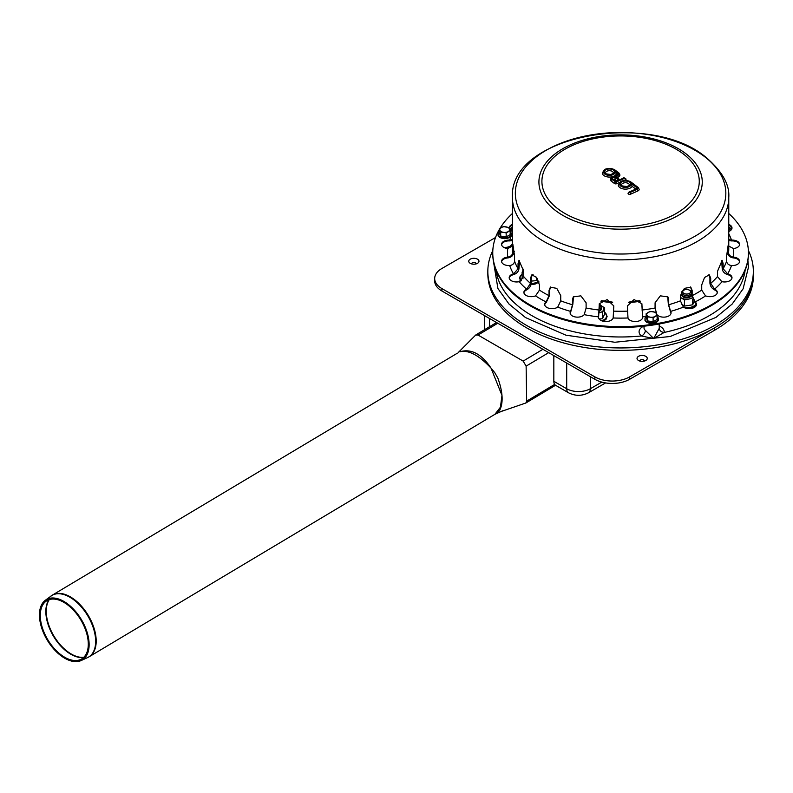 <?xml version="1.0" encoding="UTF-8"?>
<svg xmlns="http://www.w3.org/2000/svg" width="793" height="793" viewBox="0 0 793 793"><rect width="100%" height="100%" fill="white"/><g stroke="black" fill="none" stroke-linecap="round" stroke-linejoin="round"><path stroke-width="1.19" d="M470.249 263.345L470.249 263.345A5.115 2.954 180 0 1 470.249 259.172A5.115 2.954 180 0 1 477.485 259.172A5.115 2.954 180 0 1 477.485 263.345A5.115 2.954 180 0 1 470.249 263.345M471.756 263.95A2.161 1.249 180 0 1 473.867 262.424A2.161 1.249 180 0 1 475.978 263.95M638.534 360.508L638.534 360.508A5.115 2.954 180 0 1 638.534 356.325A5.115 2.954 180 0 1 645.76 356.325A5.115 2.954 180 0 1 645.76 360.508A5.115 2.954 180 0 1 638.534 360.508M640.04 361.102A2.161 1.249 180 0 1 642.152 359.576A2.161 1.249 180 0 1 644.253 361.102M495.536 237.513L441.879 268.49A24.583 14.195 0 0 0 434.683 278.521L434.683 280.93A24.583 14.195 0 0 0 441.879 290.972L594.859 379.292A24.583 14.195 0 0 0 629.632 379.292L714.463 330.314A132.758 76.643 0 0 0 753.35 276.113L753.35 271.295A132.758 76.643 180 0 1 671.393 342.11A132.758 76.643 180 0 1 526.711 325.497A132.758 76.643 180 0 1 487.834 271.295A132.758 76.643 180 0 1 492.81 250.499M434.683 278.521A24.583 14.195 0 0 0 441.879 288.563L594.859 376.883A24.583 14.195 0 0 0 629.632 376.883L714.463 327.906A132.758 76.643 0 0 0 753.35 273.704A132.758 76.643 0 0 1 671.393 344.519A132.758 76.643 0 0 1 526.711 327.906A132.758 76.643 0 0 1 487.834 273.704L487.834 271.295M553.831 355.601L553.831 381.304A8.852 5.115 120 0 0 555.665 385.348L568.531 392.783A8.852 5.115 -60 0 1 566.698 388.729L566.698 363.035M691.546 292.895A4.927 2.845 180 0 1 690.118 294.599A4.927 2.845 180 0 1 683.16 294.599A4.927 2.845 180 0 1 683.15 290.565L683.853 290.169A3.945 2.28 180 0 1 689.434 290.169A3.945 2.28 180 0 1 689.434 293.39A3.945 2.28 180 0 1 683.853 293.39A3.945 2.28 180 0 1 683.853 290.169M689.434 290.169L690.128 290.565A4.927 2.845 180 0 1 691.546 292.26M683.16 294.599L683.853 294.996A3.945 2.28 180 0 1 683.546 294.798M689.732 294.798A3.945 2.28 180 0 1 689.424 294.996A3.945 2.28 180 0 1 683.853 294.996L683.853 294.996M691.546 294.5A4.927 2.845 180 0 1 690.118 296.205A4.927 2.845 180 0 1 683.169 296.205A4.927 2.845 180 0 1 681.911 293.39M683.169 296.205A4.927 2.845 180 0 1 683.16 296.195L683.863 296.602A3.945 2.28 180 0 1 683.546 296.404M689.732 296.404A3.945 2.28 180 0 1 689.424 296.602A3.945 2.28 180 0 1 683.863 296.602A3.945 2.28 180 0 1 683.853 296.602M599.32 307.258A3.945 2.28 180 0 0 599.32 304.195L599.885 304.522A4.927 2.845 180 0 1 599.885 308.546A4.927 2.845 180 0 1 599.32 308.824M599.498 308.745A3.945 2.28 180 0 1 599.32 308.864L599.885 308.546M601.124 307.337A4.927 2.845 180 0 1 599.885 310.152A4.927 2.845 180 0 1 599.31 310.44L599.885 310.152M494.882 414.333L499.798 410.09C503.456 402.497 502.802 391.811 497.826 378.023L494.812 372.73L491.045 368.13C481.5 353.856 471.082 348.414 459.801 351.805C468.405 349.673 478.823 355.115 491.045 368.13L501.969 395.39L500.442 407.176L494.911 414.313L89.212 656.723A35.893 20.36 -120.9 0 0 96.191 640.556A35.893 20.36 -120.9 0 0 80.004 604.573A35.893 20.36 -120.9 0 0 52.397 595.097A35.893 20.36 -120.9 0 0 51.624 595.593M45.27 600.321A35.12 19.924 59.1 0 1 81.382 619.581A35.12 19.924 59.1 0 1 81.233 660.51A35.12 19.924 59.1 0 1 64.719 658.22A35.12 19.924 59.1 0 1 41.86 628.522A35.12 19.924 59.1 0 1 45.27 600.321L52.397 595.097L457.164 353.311M458.096 352.687L475.701 335.033L478.03 335.042L523.162 361.093L526.126 366.128L526.661 401.139L525.858 403.003L497.34 412.796M64.709 657.258A33.93 19.25 59.1 0 1 42.624 628.571A33.93 19.25 59.1 0 1 45.915 601.312A33.93 19.25 59.1 0 1 80.807 619.928A33.93 19.25 59.1 0 1 80.668 659.469A33.93 19.25 59.1 0 1 64.709 657.258M509.612 229.227A132.758 76.643 180 0 1 512.417 226.867M728.767 226.867A132.758 76.643 180 0 1 731.622 229.276M748.374 250.499A132.758 76.643 180 0 1 753.35 271.295M643.539 326.24A12.559 7.246 -0 0 0 641.398 335.974L653.68 338.502L664.147 332.455A12.559 7.246 -0 0 0 659.221 326.002M659.142 324.01L659.28 327.796A7.643 4.411 180 0 1 659.251 328.292A4.917 3.995 -170.8 0 0 664.147 332.455A124.888 72.104 180 0 0 745.133 270.304M496.051 270.304A124.888 72.104 180 0 0 641.398 335.974A4.917 3.271 129.2 0 0 645.413 330.433A7.643 4.411 180 0 1 644.005 327.796L644.005 327.915M659.251 328.292L653.68 338.502L645.413 330.433M602.432 318.776L602.432 312.67L604.633 307.922L604.633 314.018L602.432 318.776L599.111 318.964M599.181 312.888A7.375 4.262 0 0 0 603.532 310.043A7.375 4.262 0 0 0 601.629 305.929L604.633 307.922M601.629 305.929A7.375 4.262 0 0 0 601.084 305.652M599.28 311.252A4.917 2.835 0 0 0 599.885 310.955A4.917 2.835 0 0 0 601.282 308.536M536.375 277.154L536.375 280.633L531.26 281.109M537.267 278.373L536.375 280.633M532.044 274.953A7.375 4.262 0 0 0 532.262 274.913A7.375 4.262 0 0 0 533.114 274.755M523.529 269.194A7.375 4.262 0 0 0 523.221 269.699L522.121 272.326L522.121 278.432L523.063 278.799M523.221 269.699A7.375 4.262 0 0 0 523.707 272.653M522.121 272.326L523.707 273.05M692.676 299.566L692.676 304.809L684.448 306.088L684.448 299.982L688.562 299.1A7.375 4.262 0 0 0 692.002 297.91M694.004 301.627L692.676 304.809M681.435 304.006L684.448 306.088M680.434 297.276A7.375 4.262 0 0 0 681.435 297.999L684.448 299.982M680.434 297.444L681.435 297.999A7.375 4.262 0 0 0 688.562 299.1M681.95 291.705A7.375 4.262 0 0 0 681.415 291.983M681.772 294.629A4.917 2.835 0 0 0 683.169 296.988A4.917 2.835 0 0 0 690.128 296.988A4.917 2.835 0 0 0 691.546 295.274M650.369 317.18A4.917 2.835 180 0 1 646.89 315.168A4.917 2.835 180 0 1 648.168 312.432A4.917 2.835 180 0 1 652.917 311.699A4.917 2.835 180 0 1 656.396 313.701A4.917 2.835 180 0 1 655.117 316.447A4.917 2.835 180 0 1 650.369 317.18L653.115 317.765L653.115 321.76L647.623 320.917L646.156 317.745L646.156 313.75L647.623 316.922L650.369 317.18M653.115 321.76L657.129 319.45L657.129 315.455L655.652 312.283L650.171 311.441L646.156 313.75M647.623 320.917L647.623 316.922M657.129 315.455L653.115 317.765M503.426 232.349A4.917 2.835 180 0 1 499.957 230.337A4.917 2.835 180 0 1 501.226 227.591A4.917 2.835 180 0 1 505.974 226.857A4.917 2.835 180 0 1 509.453 228.87A4.917 2.835 180 0 1 508.184 231.606A4.917 2.835 180 0 1 503.426 232.349L506.172 232.934L506.172 236.929L500.69 236.076L499.223 232.914L499.223 228.919L500.69 232.091L503.426 232.349M506.172 236.929L510.186 234.609L510.186 230.614L508.719 227.452L503.238 226.6L499.223 228.919M500.69 236.076L500.69 232.091M510.186 230.614L506.172 232.934M512.417 246.058L507.738 248.546A7.375 4.262 180 0 1 501.582 244.343A7.375 4.262 180 0 1 509.671 240.11L512.417 239.615M512.417 240.557L509.671 240.913A7.375 4.262 -0 0 0 501.612 244.75M513.735 273.763L518.057 268.728L518.057 263.504L519.019 260.302L523.707 271.375L523.707 276.588L519.147 281.693A7.375 4.262 180 0 1 509.185 277.709A7.375 4.262 180 0 1 513.507 273.833L513.507 274.636A7.375 4.262 -0 0 0 509.215 278.105M519.524 260.372L518.969 268.51C518.681 271.404 516.937 273.426 513.735 274.576M546.189 301.806L549.043 295.65L549.043 290.436L550.392 287.185L556.785 288.374L560.74 295.62L560.74 300.844L557.737 307.109A7.375 4.262 180 0 1 549.559 308.418A7.375 4.262 180 0 1 544.672 304.403A7.375 4.262 180 0 1 546.04 301.925L546.04 302.728A7.375 4.262 -0 0 0 544.702 304.809M550.709 286.977L549.638 289.98L549.638 295.204L546.189 302.609M598.576 316.724L599.31 303.739L607.131 299.566L613.812 305.929L613.167 317.983A7.375 4.262 180 0 1 605.287 321.522A7.375 4.262 180 0 1 598.517 317.279A7.375 4.262 180 0 1 598.556 316.873L598.556 317.676A7.375 4.262 -0 0 0 598.546 317.686M599.389 303.451L598.576 317.527M656.862 314.514L655.077 308.011L655.077 302.787L660.331 295.839L667.904 296.889L668.707 299.536L668.707 304.75L670.591 311.391A7.375 4.262 180 0 1 671.056 312.888A7.375 4.262 180 0 1 665.238 317.051A7.375 4.262 180 0 1 656.971 314.652L656.862 314.514M671.027 313.294A7.375 4.262 -0 0 0 670.591 312.194L668.33 304.225L667.706 296.641M705.433 295.779L701.726 290.119L701.726 284.905L704.531 277.491L709.309 274.834L710.697 278.145L710.697 283.369L714.612 289.118A7.375 4.262 180 0 1 717.298 292.409A7.375 4.262 180 0 1 713.294 296.195A7.375 4.262 180 0 1 705.631 295.868L705.433 295.779M717.269 292.805A7.375 4.262 -0 0 0 714.612 289.921L714.414 289.822C711.668 288.226 710.171 285.956 709.923 283.022L709.923 277.798L708.892 274.715M731.265 265.536C728.42 264.981 726.884 263.534 726.626 261.165L726.626 255.951L728.311 244.383L728.549 252.729C728.807 255.088 730.353 256.545 733.188 257.091L733.436 257.11A7.375 4.262 180 0 1 739.601 261.313A7.375 4.262 180 0 1 731.513 265.556L731.265 265.536M739.572 261.72A7.375 4.262 -0 0 0 733.436 257.913L733.188 257.894C729.758 257.249 727.885 255.505 727.577 252.65L727.577 247.019M728.767 224.429A7.375 4.262 180 0 1 731.998 227.948A7.375 4.262 180 0 1 728.767 231.477M731.959 228.354A7.375 4.262 -0 0 0 728.767 225.232M728.767 239.615L731.513 240.11A7.375 4.262 180 0 1 739.601 244.343A7.375 4.262 180 0 1 733.436 248.546L728.767 246.058M739.572 244.75A7.375 4.262 -0 0 0 731.513 240.913L728.767 240.557M721.799 281.634L717.477 276.588L717.477 271.375L722.155 260.302L723.117 263.504L723.117 268.728L727.677 273.833A7.375 4.262 180 0 1 731.998 277.709A7.375 4.262 180 0 1 722.026 281.693L721.799 281.634M731.959 278.105A7.375 4.262 -0 0 0 727.677 274.636L727.439 274.576C724.247 273.426 722.502 271.404 722.205 268.51L721.66 260.372M683.288 306.99L680.434 300.844L680.434 295.62L684.399 288.374L690.792 287.185L692.14 290.436L692.14 295.65L695.134 301.925A7.375 4.262 180 0 1 696.512 304.403A7.375 4.262 180 0 1 691.625 308.418A7.375 4.262 180 0 1 683.437 307.109L683.288 306.99M696.482 304.809A7.375 4.262 -0 0 0 695.134 302.728L691.546 295.204L691.546 289.98L690.475 286.977M627.977 317.834L627.362 305.929L634.053 299.566L641.874 303.739L642.627 316.873A7.375 4.262 180 0 1 642.667 317.279A7.375 4.262 180 0 1 635.897 321.522A7.375 4.262 180 0 1 628.016 317.983L627.977 317.834M642.627 317.686A7.375 4.262 -0 0 0 642.627 317.676L641.795 303.451M570.682 311.252L572.477 304.75L572.477 299.536L573.28 296.889L580.853 295.839L586.106 302.787L586.106 308.011L584.213 314.652A7.375 4.262 180 0 1 575.936 317.051A7.375 4.262 180 0 1 570.127 312.888A7.375 4.262 180 0 1 570.593 311.391L570.593 312.194A7.375 4.262 -0 0 0 570.157 313.294M573.478 296.641L572.853 304.225L570.682 312.055M526.77 289.019L530.477 283.369L530.477 278.145L531.875 274.834L536.643 277.491L539.458 284.905L539.458 290.119L535.543 295.868A7.375 4.262 180 0 1 527.88 296.195A7.375 4.262 180 0 1 523.886 292.409A7.375 4.262 180 0 1 526.572 289.118L526.572 289.921A7.375 4.262 -0 0 0 523.915 292.805M532.281 274.715L531.26 277.798L531.26 283.022C531.013 285.956 529.516 288.226 526.77 289.822M507.996 257.091C510.831 256.545 512.377 255.088 512.625 252.729L512.863 244.383L514.558 255.951L514.558 261.165C514.3 263.534 512.754 264.981 509.919 265.536L509.671 265.556A7.375 4.262 180 0 1 501.582 261.313A7.375 4.262 180 0 1 507.738 257.11L507.738 257.913A7.375 4.262 -0 0 0 501.612 261.72M513.606 247.019L513.606 252.65C513.299 255.505 511.426 257.249 507.996 257.894M512.417 231.477A7.375 4.262 180 0 1 509.8 229.643M509.225 228.394A7.375 4.262 180 0 1 509.185 227.948A7.375 4.262 180 0 1 512.417 224.429M512.417 225.232A7.375 4.262 -0 0 0 509.215 228.354M728.767 213.495A127.842 73.808 180 0 1 748.433 252.828A127.842 73.808 180 0 1 620.592 326.637A127.842 73.808 180 0 1 492.75 252.828A127.842 73.808 180 0 1 499.223 229.643M499.957 228.404A127.842 73.808 180 0 1 512.417 213.495M748.433 253.235A127.842 73.808 180 0 1 748.433 253.631A127.842 73.808 180 0 1 620.592 327.44A127.842 73.808 180 0 1 492.75 253.631A127.842 73.808 180 0 1 492.75 253.235M607.022 171.159A3.935 2.27 180 0 1 611.155 170.921A3.935 2.27 180 0 1 613.356 172.963L611.195 174.5C605.921 173.984 604.018 173.469 605.485 172.963A3.935 2.27 180 0 1 607.022 171.159M623.04 183.213A3.935 2.27 180 0 1 627.174 182.975A3.935 2.27 180 0 1 629.364 185.007L627.213 186.543C621.94 186.028 620.037 185.522 621.504 185.007A3.935 2.27 180 0 1 623.04 183.213M613.544 179.426L614.803 179.347L616.815 180.863M615.794 181.656L613.395 179.307A1.229 0.793 127 0 0 612.652 179.287L615.794 181.656L618.917 180.269L615.774 177.91A1.229 0.793 127 0 0 614.803 179.347M615.953 181.25L618.917 180.269M615.249 171.447A5.898 3.41 180 0 1 608.211 175.293A5.898 3.41 180 0 1 604.425 170.148A5.898 3.41 180 0 1 614.099 169.88L618.114 172.904A2.954 1.705 180 0 1 618.253 174.857L616.548 176.403A2.21 1.279 -0 0 0 616.657 177.87L619.502 180.011L623.784 177.771A1.229 0.615 66.1 0 1 624.279 177.9L624.735 178.237L615.953 182.122L612.067 179.545A2.706 1.566 180 0 1 612.146 177.592A2.706 1.566 180 0 1 615.467 177.216L614.446 177.335L615.467 177.216A2.954 1.705 180 0 1 615.923 176.175L617.638 174.629A2.21 1.279 -0 0 0 617.529 173.161L615.249 171.447L616.548 174.599A0.981 0.565 180 0 1 616.716 174.797M623.972 180.467L625.479 179.803A1.596 0.922 -0 0 0 626.103 179.069L623.784 177.771M614.823 176.839C612.662 176.383 611.145 177.295 610.283 179.605A3.935 2.27 -0 0 0 611.096 180.982L614.466 183.52A1.596 0.922 -0 0 0 616.706 183.689L619.392 182.499M617.46 177.939A0.981 0.565 180 0 1 617.578 177.791L619.293 176.234A4.183 2.409 -0 0 0 619.948 174.946L618.847 172.924A1.229 0.793 127 0 0 618.114 172.904M614.099 169.88A1.229 0.793 127 0 1 614.843 169.9C611.591 168.106 608.201 167.957 604.682 169.454L602.293 172.963A7.127 4.114 -0 0 0 608.241 177.017A7.127 4.114 -0 0 0 616.161 174.301M628.68 192.699A1.596 0.922 -0 0 0 628.056 193.433A1.596 0.922 -0 0 0 628.938 194.255A1.596 0.922 -0 0 0 630.623 194.166L637.741 191.004A3.687 2.131 -0 0 0 639.188 189.319L638.187 187.475A1.229 0.793 127 0 0 637.443 187.455A2.458 1.417 180 0 1 636.997 189.438L629.87 192.59L629.424 192.253L636.541 189.101A1.725 0.991 -0 0 0 636.858 187.713L631.268 183.5L632.17 186.355L635.808 189.091M631.268 183.5A5.898 3.41 180 0 1 624.23 187.336A5.898 3.41 180 0 1 620.433 182.192A5.898 3.41 180 0 1 630.118 181.934A1.229 0.793 127 0 1 630.851 181.954C627.6 180.15 624.22 180.001 620.701 181.508L618.302 185.007A7.127 4.114 -0 0 0 624.26 189.071A7.127 4.114 -0 0 0 632.17 186.355M714.463 330.314L714.463 327.906M629.632 379.292L629.632 376.883M594.859 379.292L594.859 376.883M441.879 290.972L441.879 288.563M553.831 381.304L566.698 388.729A16.722 9.655 0 0 0 590.339 388.729L590.339 376.685M489.509 326.736L489.509 318.469M568.531 392.783C575.193 396.133 581.854 396.133 588.505 392.783A8.852 5.115 -120 0 0 590.339 388.729L601.808 382.107M478.03 335.042L497.776 323.237M526.661 401.139L554.664 384.407M526.126 366.128L548.697 352.637M523.162 361.093L542.908 349.297M88.41 657.159A35.893 20.36 -120.9 0 0 89.212 656.723L87.597 657.575A35.863 20.34 59.1 0 0 95.646 640.853A35.863 20.34 59.1 0 0 78.765 604.177A35.863 20.34 59.1 0 0 50.871 596.118M83.8 657.288A34.714 19.686 59.1 0 1 71.221 654.007A34.714 19.686 59.1 0 1 49.751 627.679A34.714 19.686 59.1 0 1 49.325 599.587M49.047 599.677A34.684 19.676 -120.9 0 0 49.275 627.759A34.684 19.676 -120.9 0 0 70.795 654.235A34.684 19.676 -120.9 0 0 83.592 657.496M510.742 230.565A124.888 72.104 180 0 1 512.417 228.84M513.606 252.055A12.559 7.246 -0 0 0 514.29 251.629M728.767 228.84A124.888 72.104 180 0 1 730.442 230.565M640.328 301.162A65.888 38.044 180 0 1 628.522 302.639M612.652 302.639A65.888 38.044 180 0 1 600.856 301.162M512.258 240.606L512.337 242.955A7.643 4.411 180 0 1 512.08 244.194A7.643 4.411 180 0 1 503.882 247.436M601.808 320.828A10.23 5.908 0 0 0 604.633 312.293M603.136 321.234A9.982 5.759 0 0 0 606.387 317.121M531.231 283.547A10.23 5.908 0 0 0 538.675 281.099M522.121 274.15A10.23 5.908 0 0 0 521.457 280.593M520.377 278.977A9.982 5.759 0 0 0 521.031 280.891M531.042 284.578A9.982 5.759 0 0 0 538.923 281.793M684.24 307.585A10.23 5.908 0 0 0 696.195 303.977M688.691 308.655A9.982 5.759 0 0 0 696.363 304.343M657.129 316.734A6.622 3.826 180 0 1 656.019 321.75A6.622 3.826 180 0 1 647.266 321.75A6.622 3.826 180 0 1 646.156 316.734M658.081 319.777A6.443 3.717 180 0 1 651.638 323.455A6.443 3.717 180 0 1 645.205 319.777M510.186 231.893A6.622 3.826 180 0 1 509.086 236.919A6.622 3.826 180 0 1 500.324 236.919A6.622 3.826 180 0 1 499.223 231.893M511.148 234.946A6.443 3.717 180 0 1 504.705 238.624A6.443 3.717 180 0 1 498.262 234.946M509.919 240.12L509.919 240.923M518.969 263.286L518.057 263.504M549.638 289.98L549.043 290.436M599.32 304.254L599.191 304.819M670.491 312.055L670.491 311.252M668.33 299.011L668.707 299.536M714.414 289.822L714.414 289.019M709.923 277.798L710.697 278.145M733.188 257.894L733.188 257.091M727.577 247.436L728.549 247.505M731.265 240.923L731.265 240.12M727.439 274.576L727.439 273.763M722.205 263.286L723.117 263.504M694.985 302.609L694.985 301.806M691.546 289.98L692.14 290.436M642.598 317.527L642.598 316.724M641.864 304.254L641.993 304.819M572.853 299.011L572.477 299.536M531.26 277.798L530.477 278.145M513.606 247.436L512.625 247.505M728.767 233.786A113.092 65.294 180 0 1 731.513 240.11M733.436 248.546A113.092 65.294 180 0 1 733.436 257.11M731.513 265.556A113.092 65.294 180 0 1 727.677 273.833M722.026 281.693A113.092 65.294 180 0 1 714.612 289.118M705.631 295.868A113.092 65.294 180 0 1 695.134 301.925M683.437 307.109A113.092 65.294 180 0 1 670.591 311.391M646.156 316.427A113.092 65.294 180 0 1 642.627 316.873M628.016 317.983A113.092 65.294 180 0 1 613.167 317.983M598.556 316.873A113.092 65.294 180 0 1 584.213 314.652M570.593 311.391A113.092 65.294 180 0 1 557.737 307.109M546.04 301.925A113.092 65.294 180 0 1 535.543 295.868M526.572 289.118A113.092 65.294 180 0 1 519.147 281.693M513.507 273.833A113.092 65.294 180 0 1 509.671 265.556M507.738 257.11A113.092 65.294 180 0 1 507.738 248.546M509.671 240.11A113.092 65.294 180 0 1 512.417 233.786M518.057 268.728A108.175 62.459 180 0 1 514.558 261.165M549.043 295.65A108.175 62.459 180 0 1 539.458 290.119M599.191 310.033A108.175 62.459 180 0 1 586.106 308.011M655.077 308.011A108.175 62.459 180 0 1 641.993 310.033M701.726 290.119A108.175 62.459 180 0 1 692.14 295.65M726.626 261.165A108.175 62.459 180 0 1 723.117 268.728M728.767 197.427C729.768 184.402 721.937 170.852 705.274 156.766C648.902 110.049 508.729 135.781 512.417 197.427A108.175 62.459 180 0 0 620.592 259.876A108.175 62.459 180 0 0 728.767 197.427L728.767 248.814A108.175 62.459 180 0 1 728.549 252.729M717.477 276.588A108.175 62.459 180 0 1 710.697 283.369M680.434 300.844A108.175 62.459 180 0 1 668.707 304.75M627.362 311.143A108.175 62.459 180 0 1 613.812 311.143M572.477 304.75A108.175 62.459 180 0 1 560.74 300.844M530.477 283.369A108.175 62.459 180 0 1 523.707 276.588M512.625 252.729A108.175 62.459 180 0 1 512.417 248.814L512.417 197.427M685.38 153.327A81.669 47.154 180 0 1 670.303 219.443A81.669 47.154 180 0 1 555.794 210.74A81.669 47.154 180 0 1 570.871 144.623A81.669 47.154 180 0 1 685.38 153.327M683.001 153.713A78.676 45.419 180 0 1 630.861 226.401A78.676 45.419 180 0 1 547.904 163.982A78.676 45.419 180 0 1 683.001 153.713M704.085 156.271A105.251 60.764 180 0 1 684.656 241.468A105.251 60.764 180 0 1 537.089 230.257A105.251 60.764 180 0 1 556.517 145.06A105.251 60.764 180 0 1 704.085 156.271M615.774 177.91A1.963 1.14 -0 0 0 613.019 177.701A1.963 1.14 -0 0 0 612.652 179.287M619.502 180.011L624.279 177.9M606.278 169.593A5.164 2.984 -0 0 0 607.438 174.708A5.164 2.984 -0 0 0 614.535 171.566A5.164 2.984 -0 0 0 606.278 169.593M619.67 179.605L617.39 177.89A1.229 0.793 127 0 0 616.657 177.87M624.735 178.237A1.229 0.615 66.1 0 1 625.479 179.803M615.953 182.122A1.229 0.615 66.1 0 1 616.706 183.689M615.437 182.083A1.229 0.793 127 0 0 614.466 183.52M617.578 177.791A1.229 0.843 -132.2 0 0 616.548 176.403M612.067 179.545A1.229 0.793 127 0 0 611.096 180.982M619.293 176.234A1.229 0.843 -132.2 0 0 618.253 174.857M619.085 173.469A1.229 0.793 127 0 0 618.847 172.924L614.843 169.9M615.923 176.175A1.229 0.843 -132.2 0 0 615.1 176.264L614.516 177.008M617.638 174.629A1.229 0.843 -132.2 0 0 616.805 174.718L615.1 176.264M617.529 173.161A1.229 0.793 127 0 0 616.548 174.599M622.287 181.637A5.164 2.984 -0 0 0 623.457 186.761A5.164 2.984 -0 0 0 630.554 183.619A5.164 2.984 -0 0 0 622.287 181.637M630.118 181.934L637.443 187.455M629.424 192.253A1.229 0.615 -113.9 0 0 628.928 192.134L636.045 188.982A1.229 0.615 -113.9 0 1 636.541 189.101M630.623 194.166A1.229 0.615 -113.9 0 0 629.87 192.59M637.741 191.004A1.229 0.615 -113.9 0 0 636.997 189.438M638.424 188.02A1.229 0.793 127 0 0 638.187 187.475L630.851 181.954M636.858 187.713A1.229 0.793 127 0 0 635.887 189.051M588.505 392.783L605.584 382.92M642.984 361.33L644.273 360.587M484.612 315.644L484.612 329.66M689.424 294.996L690.118 294.599M689.424 296.602L690.118 296.205M494.852 414.352L502.851 410.715M475.978 334.824L496.547 322.533M525.878 402.983L555.536 385.269M81.233 660.51L87.597 657.575M728.767 227.145L731.364 229.673M747.898 260.382L748.433 267.36L743.091 288.85L732.157 304.066L715.97 317.388L670.194 336.5L614.853 342.259L565.924 335.181L525.481 317.557L508.977 304.026L497.925 288.533L493.286 260.382M509.82 229.673L512.417 227.145M644.065 326.191L644.005 327.796M639.713 300.686L629.027 302.054M612.156 302.054L601.461 300.686M603.443 321.304L606.159 319.113L607.131 316.348L604.633 312.174M522.121 274.031L520.139 276.222L519.633 278.244L520.694 281.089M531.003 284.717L535.206 284.043L539.012 282.09M689.682 308.655L696.403 305.146M657.129 316.635L658.279 317.963L658.279 320.63L656.663 322.275L651.777 323.554L646.721 322.335L645.006 320.65L644.996 317.973L646.156 316.635M510.186 231.804L511.346 233.122L511.346 235.799L509.721 237.444L504.834 238.723L499.778 237.503L498.073 235.808L498.054 233.142L499.223 231.804M492.75 252.828L492.75 253.631M748.433 252.828L748.433 253.631M628.056 193.433L628.928 192.134"/></g></svg>
